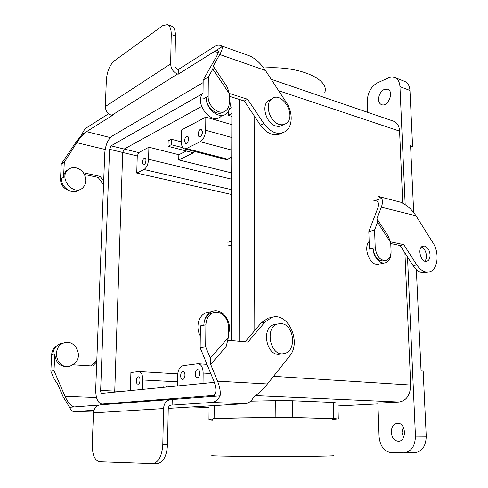 <?xml version="1.0" encoding="UTF-8"?>
<svg xmlns="http://www.w3.org/2000/svg" width="488" height="488" viewBox="0 0 488 488"><rect width="100%" height="100%" fill="white"/><g stroke="black" fill="none" stroke-linecap="round" stroke-linejoin="round"><path stroke-width="0.73" d="M222.186 46.641L220.289 45.439L250.722 56.309L252.68 57.517C257.438 60.494 261.696 64.812 265.46 70.486L219.728 54.528C221.833 50.734 222.656 48.105 222.186 46.641L178.193 74.207L177.571 74.005C173.289 72.163 170.983 68.802 170.641 63.916L171.245 34.489C171.245 29.042 169.94 25.748 167.329 24.614L162.608 25.724L114.168 60.988C109.69 65.063 107.086 71.425 106.341 80.069L105.323 106.53C105.567 110.904 107.696 113.844 111.703 115.351L112.289 115.503L86.541 131.638L110.3 137.579M220.289 45.439C218.563 44.847 216.684 45.183 214.671 46.445L178.279 69.534L178.193 74.207M219.728 54.528L213.189 66.118L212.792 69.113L208.339 77.019L203.173 80.081L216.501 56.517C218.435 52.985 218.838 50.947 217.697 50.398L214.635 51.374L218.197 52.625M81.862 134.572L86.541 131.638C83.442 133.877 80.178 137.555 76.75 142.685L64.294 162.242L61.244 164.047L74.817 143.875L81.862 134.572C83.259 131.174 84.882 128.856 86.718 127.63L108.647 113.716M167.329 24.614L171.514 26.12C174.143 27.255 175.46 30.543 175.466 35.978L174.893 65.307C175.033 67.246 175.954 68.594 177.656 69.333L178.279 69.534M229.226 93.421L247.611 99.253L263.788 123.525C271.023 132.943 278.325 135.548 285.687 131.333C292.727 126.459 293.038 112.423 286.456 102.675L265.46 70.486M84.406 174.454L98.088 177.4L103.541 184.696M61.244 164.047L60.488 179.053C60.665 184.501 63.257 188.24 68.271 190.265M64.294 162.242L63.55 177.333L61.634 178.407C60.75 187.843 73.066 195.603 79.263 189.716M68.778 169.177L66.423 170.757C64.672 172.459 63.715 174.655 63.55 177.333M83.314 172.721L100.089 176.357L103.676 181.164M98.088 177.4L100.089 176.357M83.655 173.209C86.949 178.95 86.62 183.866 82.673 187.947C73.627 196.463 58.371 178.15 67.838 169.946C70.107 167.903 72.84 167.195 76.037 167.829C79.141 168.574 81.685 170.367 83.655 173.209M229.287 96.27L244.299 100.986L260.421 125.117C267.467 134.316 274.646 136.969 281.96 133.084M203.173 80.081L202.959 99.162L206.192 97.344C205.601 109.367 220.076 120.335 226.853 113.32C230.251 109.843 231.056 105.06 229.281 98.966M221.168 116.26C211.713 125.971 193.766 103.322 203.026 93.043M208.339 77.019L208.15 96.246C207.632 106.829 220.405 116.492 226.347 110.264C228.238 108.458 229.214 105.957 229.262 102.754L229.299 93.672L212.792 69.113M229.299 93.672L227.347 87.212L213.189 66.118M223.785 111.776C217.581 117.059 205.704 107.464 206.192 97.344L208.15 96.246M247.611 99.253L244.299 100.986M74.524 406.907L74.292 406.913C71.096 406.23 68.003 402.71 65.02 396.354L53.991 370.66L50.831 371.155L54.455 379.572L57.566 383.904L63.001 396.555L69.607 407.279L99.216 405.034M69.607 407.279C70.748 410.03 72.224 411.457 74.036 411.573L93.94 410.268M103.352 404.619L103.633 404.113M157.209 463.515L157.471 463.521C163.358 462.337 166.719 456.054 167.543 444.666L168.244 408.706C168.421 406.644 169.36 405.436 171.044 405.077L172.111 405.083L172.215 399.495L170.446 399.519C166.292 400.459 163.992 403.472 163.541 408.566L162.797 444.672C161.961 456.103 158.606 462.41 152.738 463.6L99.467 461.733C94.696 460.495 92.287 454.773 92.238 444.562L93.464 412.854L163.541 408.566M227.707 340.197L247.922 342.088L264.941 322.08L271.755 317.456C287.957 311.509 301.877 342.1 289.549 356.149L267.454 383.971C263.422 388.985 258.811 393.432 253.607 397.305C251.241 401.276 248.422 403.405 245.159 403.686L168.262 408.377M267.454 383.971L217.556 381.177C219.801 386.777 220.649 391.675 220.106 395.866C217.752 399.965 214.976 402.161 211.786 402.454L172.111 405.083M220.106 395.866L172.215 399.495M100.687 404.826L100.034 404.875C96.148 405.717 93.958 408.377 93.464 412.854M217.556 381.177L210.657 364.365L210.31 358.107L205.686 346.834L200.147 347.706L200.397 325.868L203.825 325.209C204.143 319.183 206.558 315.175 211.066 313.192L213.146 312.759C220.216 309.813 228.683 317.926 228.39 327.18L228.353 337.501L226.2 346.498L210.657 364.365M211.835 396.494C216.373 395.28 217.105 390.29 214.043 381.525L200.147 347.706M210.31 358.107L228.353 337.501M205.686 346.834L205.905 324.807C206.217 318.762 208.632 314.742 213.146 312.759M245.074 341.82L261.379 322.72L268.186 318.121L271.108 317.578M213.409 312.662L211.066 313.192M228.366 333.963C233.111 322.44 222.125 307.135 212.042 311.515C206.93 313.778 204.191 318.341 203.825 325.209L205.905 324.807M209.102 312.137L206.107 312.771C198.561 315.26 195.377 327.54 200.281 335.854M73.767 364.384L73.749 364.853L92.616 366.03L96.746 361.864M68.35 366.5C60.14 367.104 55.626 362.907 54.821 353.916L52.844 354.294C53.351 349.072 55.845 345.535 60.317 343.692L63.775 342.96C52.436 346.273 55.046 366.439 66.868 366.512L70.107 366.189L75.317 362.944C83.405 354.709 74.219 338.678 63.775 342.96M53.991 370.66L54.821 353.916M50.831 371.155L51.673 354.52C51.966 350.811 53.57 347.993 56.48 346.084M90.963 365.933L96.819 360.034M62.934 343.137L60.317 343.692M391.443 452.724C384.19 451.626 380.06 446.215 379.06 436.492L377.889 403.112L399.105 402.02L377.889 403.112L379.06 436.492C380.06 446.215 384.19 451.626 391.443 452.724L403.625 452.858L391.443 452.724M197.585 363.767L182.969 365.689C179.73 366.695 177.913 370.124 177.504 375.98C177.913 370.124 179.73 366.695 182.969 365.689L197.585 363.767M203.038 383.458L203.148 373.033C202.935 367.507 201.294 364.414 198.226 363.749L206.991 364.365L198.226 363.749C201.294 364.414 202.935 367.507 203.148 373.033L203.038 383.458M199.781 373.418C199.58 376.102 198.72 377.547 197.201 377.767C194.236 377.785 194.828 369.221 197.756 369.605C199.025 369.88 199.702 371.148 199.781 373.418C199.58 376.102 198.72 377.547 197.201 377.767C194.236 377.785 194.828 369.221 197.756 369.605C199.025 369.88 199.702 371.148 199.781 373.418M177.333 385.984L177.504 375.98L177.333 385.984M180.627 375.62C180.694 377.852 181.335 379.097 182.555 379.359C185.342 379.713 185.91 371.362 183.104 371.386C181.658 371.606 180.834 373.015 180.627 375.62C180.694 377.852 181.335 379.097 182.555 379.359C185.342 379.713 185.91 371.362 183.104 371.386C181.658 371.606 180.834 373.015 180.627 375.62M142.807 379.975C142.709 374.912 141.398 372.094 138.873 371.52L130.9 372.527L130.369 390.589L130.9 372.527L138.873 371.52L177.669 373.863L138.873 371.52C141.398 372.094 142.709 374.912 142.807 379.975L142.563 389.394L142.807 379.975L177.4 381.823L142.807 379.975M230.391 157.685L231.715 158.454L230.391 157.685M226.859 159.735L228.109 159.283L186.386 148.559L200.232 141.727L186.386 148.559L184.36 148.84L186.386 148.559L228.109 159.283L231.721 156.929L226.859 159.735L184.36 148.84L226.859 159.735M292.593 400.746L333.389 402.429L337.903 403.161L338.288 418.966L332.365 419.662L338.288 418.966L337.903 403.161L333.389 402.429L333.761 418.515L338.288 418.966L333.761 418.515L333.389 402.429L292.593 400.746L292.806 417.484L333.761 418.515L292.806 417.484L292.593 400.746L275.744 400.63L292.593 400.746M275.885 417.411L275.744 400.63L250.612 401.142L275.744 400.63L275.885 417.411L292.806 417.484L223.943 418.063L224.01 404.973L223.943 418.063L275.885 417.411M205.68 130.259C205.289 135.774 203.472 139.599 200.232 141.727C203.472 139.599 205.289 135.774 205.68 130.259L205.82 117.102L205.68 130.259L231.782 137.506L205.68 130.259M231.824 124.629L205.82 117.102L181.719 129.857L181.499 142.539C181.53 146.077 182.481 148.175 184.36 148.84C182.481 148.175 181.53 146.077 181.499 142.539L181.719 129.857L205.82 117.102L231.824 124.629M211.798 455.591L212.31 455.7C215.781 456.134 247.318 456.518 280.576 456.469C313.869 456.426 337.318 455.981 333.194 455.554C337.318 455.981 313.869 456.426 280.576 456.469C247.318 456.518 215.781 456.134 212.31 455.7L211.798 455.591M212.597 419.643L212.597 419.192C216.05 418.308 247.282 417.533 280.204 417.63C313.162 417.716 336.415 418.625 332.365 419.497C336.415 418.625 313.162 417.716 280.204 417.63C247.282 417.533 216.05 418.308 212.597 419.192L212.597 419.643M166.371 385.929L163.053 386.258L163.029 387.387L163.053 386.258L166.371 385.929L174.027 386.307L166.371 385.929L166.347 387.057L166.371 385.929M214.122 418.46L223.943 418.063L214.122 418.46L214.22 405.571L214.122 418.46L208.962 419.979L209.084 405.888L208.962 419.979L214.122 418.46M212.591 420.235L208.962 419.979L212.591 420.235M182.756 147.681L171.19 144.71L168.049 146.327L168.165 140.879L171.3 139.239L171.19 144.71L168.049 146.327L168.165 140.879L171.3 139.239L171.19 144.71L182.756 147.681M193.535 152.817L168.049 146.327L193.535 152.817L178.754 159.93L231.672 172.917L178.754 159.93L178.846 154.714L186.416 151.006L178.846 154.714L148.895 147.224L148.578 159.259C148.175 164.291 146.632 167.707 143.954 169.513L136.75 173.069L137.25 155.965L138.744 152.591L148.895 147.224L148.578 159.259C148.175 164.291 146.632 167.707 143.954 169.513L136.75 173.069L137.25 155.965L138.744 152.591L148.895 147.224L178.846 154.714L178.754 159.93L193.535 152.817M228.414 115.345L231.855 113.582L228.414 115.345L231.849 116.37L228.414 115.345L228.427 111.441L228.414 115.345M324.819 92.458C329.693 79.062 298.662 65.483 263.715 67.984C298.662 65.483 329.693 79.062 324.819 92.458M254.803 330.425L254.138 115.711L254.803 330.425M399.946 86.657L405.18 204.667L399.946 86.657C399.623 81.941 397.854 78.879 394.646 77.482L392.004 77.006L389.65 77.366L377.395 82.856C371.002 86.602 367.647 92.653 367.33 101.01L367.726 112.344L367.33 101.01C367.647 92.653 371.002 86.602 377.395 82.856L389.65 77.366L392.004 77.006L394.646 77.482C397.854 78.879 399.623 81.941 399.946 86.657L409.95 90.475L412.58 146.369L410.573 145.723L412.58 146.369L410.634 147.071L412.58 146.369L409.95 90.475C409.609 85.803 407.828 82.765 404.607 81.362C407.828 82.765 409.609 85.803 409.95 90.475L399.946 86.657M407.498 256.938L415.44 436.156C415.111 446.245 411.238 451.809 403.82 452.858L403.82 452.858C411.238 451.809 415.111 446.245 415.44 436.156L426.231 436.248L423.163 371.069L421.053 370.898L416.337 269.565L421.053 370.898L423.163 371.069L426.231 436.248C425.926 446.215 422.059 451.717 414.635 452.754C422.059 451.717 425.926 446.215 426.231 436.248L415.44 436.156L407.498 256.938M413.684 212.536L410.573 145.723L413.684 212.536M114.741 391.077L114.802 392.12L114.747 391.077L114.802 392.12L114.747 391.077L122.14 391.394L114.747 391.077L122.708 152.469L114.747 391.077L122.708 152.469L114.747 391.077L100.632 390.467C100.638 392.218 101.053 393.188 101.87 393.377L214.366 382.348L101.87 393.377C101.053 393.188 100.638 392.218 100.632 390.467L114.741 391.077M201.599 106.469L124.196 149.047L122.708 152.469L137.25 155.965L122.708 152.469L124.196 149.053L122.708 152.469L124.196 149.053L138.744 152.591L124.196 149.053L201.599 106.476L124.196 149.047L201.599 106.476M402.014 432.441L403.478 437.62L402.014 432.441L403.198 426.963L402.014 432.441M414.44 452.754L403.82 452.858L414.44 452.754M337.97 405.925L377.919 403.905L337.97 405.925M398.251 441.25L398.22 441.25C394.17 440.688 391.852 437.712 391.266 432.313C391.474 426.75 393.639 423.724 397.763 423.23C406.236 422.919 406.785 441.677 398.251 441.25L398.22 441.25C394.17 440.688 391.852 437.712 391.266 432.313C391.474 426.75 393.639 423.724 397.763 423.23C406.236 422.919 406.785 441.677 398.251 441.25M399.587 131.132C399.208 125.941 397.214 122.634 393.602 121.207C397.214 122.634 399.208 125.941 399.587 131.132L402.722 202.953L399.587 131.132L278.654 90.713L399.587 131.132M404.906 252.918L410.676 385.038C410.323 394.993 406.461 400.654 399.105 402.02C406.461 400.654 410.323 394.993 410.676 385.038L404.906 252.918M384.227 89.414C380.634 91.469 378.749 94.837 378.572 99.515C378.743 102.187 379.743 103.901 381.592 104.658C388.064 107.439 394.402 91.293 387.618 89.188L384.227 89.414C380.634 91.469 378.749 94.837 378.572 99.515C378.743 102.187 379.743 103.901 381.592 104.658C388.064 107.439 394.402 91.293 387.618 89.188L384.227 89.414M281.308 323.66C294.325 324.392 296.997 351.488 284.162 353.525C270.376 357.314 264.038 327.07 277.922 323.94L281.308 323.66C294.325 324.392 296.997 351.488 284.162 353.525C270.376 357.314 264.038 327.07 277.922 323.94L281.308 323.66M280.502 354.001C266.735 357.777 260.44 327.692 274.299 324.569L277.922 323.94L274.299 324.569C260.44 327.692 266.735 357.777 280.502 354.001M388.692 100.955L390.412 96.545L388.692 100.955M279.288 124.397C281.936 125.154 284.254 124.806 286.243 123.354C297.119 115.949 281.546 89.969 271.541 99.088C264.398 104.328 269.846 122.116 279.288 124.397C281.936 125.154 284.254 124.806 286.243 123.354C297.119 115.949 281.546 89.969 271.541 99.088C264.398 104.328 269.846 122.116 279.288 124.397M275.866 125.983C278.508 126.734 280.82 126.38 282.808 124.928C280.82 126.38 278.508 126.734 275.866 125.983C266.436 123.726 261.013 106.024 268.156 100.802C261.013 106.024 266.436 123.726 275.866 125.983M271.102 99.314L268.156 100.802L271.102 99.314M95.685 389.479C95.709 398.22 97.789 403.082 101.925 404.058L214.262 395.396L102.303 404.046L108.336 404.241L101.925 404.058C97.789 403.082 95.709 398.22 95.685 389.479L104.743 153.336L95.685 389.479M109.568 149.31L100.632 390.467L109.568 149.31L122.708 152.469L109.568 149.31L111.044 145.851L109.568 149.31M202.55 93.684L111.044 145.851L124.196 149.047L111.044 145.851L202.55 93.684M231.147 340.52L231.91 97.094L231.147 340.52M239.114 341.264L239.364 99.436L239.114 341.264M203.142 82.594L112.081 136.103C107.885 139.348 105.445 145.095 104.743 153.336C105.445 145.095 107.885 139.348 112.081 136.103L203.142 82.594M142.386 162.406C142.697 159.704 143.551 158.271 144.936 158.124C147.059 158.454 145.473 165.536 143.423 164.877L142.386 162.406C142.697 159.704 143.551 158.271 144.936 158.124C147.059 158.454 145.473 165.536 143.423 164.877L142.386 162.406M202.514 131.864L201.312 129.265C198.854 128.405 196.829 136.176 199.379 136.683C201.111 136.561 202.154 134.956 202.514 131.864L201.312 129.265C198.854 128.405 196.829 136.176 199.379 136.683C201.111 136.561 202.154 134.956 202.514 131.864M184.452 141.044C184.799 138.055 185.794 136.494 187.441 136.365C189.881 136.829 187.965 144.424 185.623 143.618L184.452 141.044C184.799 138.055 185.794 136.494 187.441 136.365C189.881 136.829 187.965 144.424 185.623 143.618L184.452 141.044M181.512 141.91L171.3 139.239L181.512 141.91M231.879 107.592L229.641 108.757L231.879 107.592M136.311 380.725C136.341 382.805 136.884 383.965 137.933 384.202C140.312 384.501 140.855 376.766 138.452 376.821C137.226 377.029 136.512 378.328 136.311 380.725C136.341 382.805 136.884 383.965 137.933 384.202C140.312 384.501 140.855 376.766 138.452 376.821C137.226 377.029 136.512 378.328 136.311 380.725M231.605 194.499L136.75 173.069L231.605 194.499M381.628 198.451L377.877 196.316L400.99 202.294L404.778 204.411C409.188 207.235 412.921 211.023 415.971 215.775L381.317 207.174C382.702 203.386 382.805 200.476 381.628 198.451L373.265 201.038M381.317 207.174L376.937 218.697L377.541 222.217L374.577 230.055L368.806 231.623L377.743 208.242C379.158 204.136 378.645 201.666 376.205 200.836M227.847 242.268L231.458 241.133M227.829 246.019L231.446 244.903M390.4 241.774L403.771 244.634L416.776 264.886C420.711 270.608 424.999 272.92 429.623 271.816C437.895 269.76 439.706 252.869 432.947 242.743L415.971 215.775M421.431 247.081C425.896 248.349 428.19 258.042 424.749 261.117M390.748 243.53L400.148 245.519L413.116 265.673C417.051 271.371 421.333 273.664 425.963 272.56L428.269 272.091M368.806 231.623L369.404 249.136L373.021 248.233C373.113 256.834 380.28 264.88 385.727 262.66C389.394 261.043 391.169 257.365 391.059 251.619M384.495 262.94L379.438 264.087C371.069 267.723 362.419 248.752 369.135 241.371M374.577 230.055L375.205 247.691C376.584 256.676 380.305 260.897 386.38 260.354C389.522 258.976 391.077 255.828 391.047 250.924L390.711 242.585L377.541 222.217M430.074 254.736C429.544 250.1 427.714 247.221 424.597 246.092L422.797 246.19C416.721 247.898 421.101 263.52 427 261.196C429.105 260.317 430.129 258.164 430.074 254.736M390.711 242.585L388.253 236.204L376.937 218.697M385.288 260.604L384.184 260.86C378.108 261.409 374.387 257.2 373.021 248.233L375.205 247.691M403.771 244.634L400.148 245.519M177.571 74.005L111.703 115.351M171.245 34.489L175.466 35.978M170.641 63.916L105.323 106.53M76.75 142.685L105.152 149.481M60.488 179.053L61.634 178.407M263.788 123.525L260.421 125.117M65.02 396.354L96.496 397.525M162.797 444.672L167.543 444.666M74.036 411.573L93.531 412.067L74.322 411.567M245.159 403.686L211.786 402.454M170.91 405.095L171.422 405.064M264.941 322.08L261.379 322.72M51.673 354.52L52.844 354.294M210.749 373.503L203.148 373.033L210.749 373.503M231.745 150.115L200.232 141.727L231.745 150.115M255.791 395.628L399.105 402.02L255.791 395.628M191.857 406.937L209.071 407.492L191.857 406.937M273.524 376.321L410.676 385.038L273.524 376.321M231.617 189.698L143.954 169.513L231.617 189.698M231.654 179.181L148.578 159.259L231.654 179.181M416.776 264.886L413.116 265.673M66.423 170.757L67.838 169.946M170.446 399.519L100.034 404.875M268.186 318.121L271.755 317.456M212.042 311.515L206.107 312.771M152.738 463.6L157.471 463.521M191.656 406.949L209.071 407.51L191.656 406.949M271.188 79.269L393.602 121.207L271.188 79.269M404.607 81.362L394.646 77.482L404.607 81.362M108.147 404.259L101.925 404.058L108.147 404.259M426.402 261.33L427 261.196"/></g></svg>

